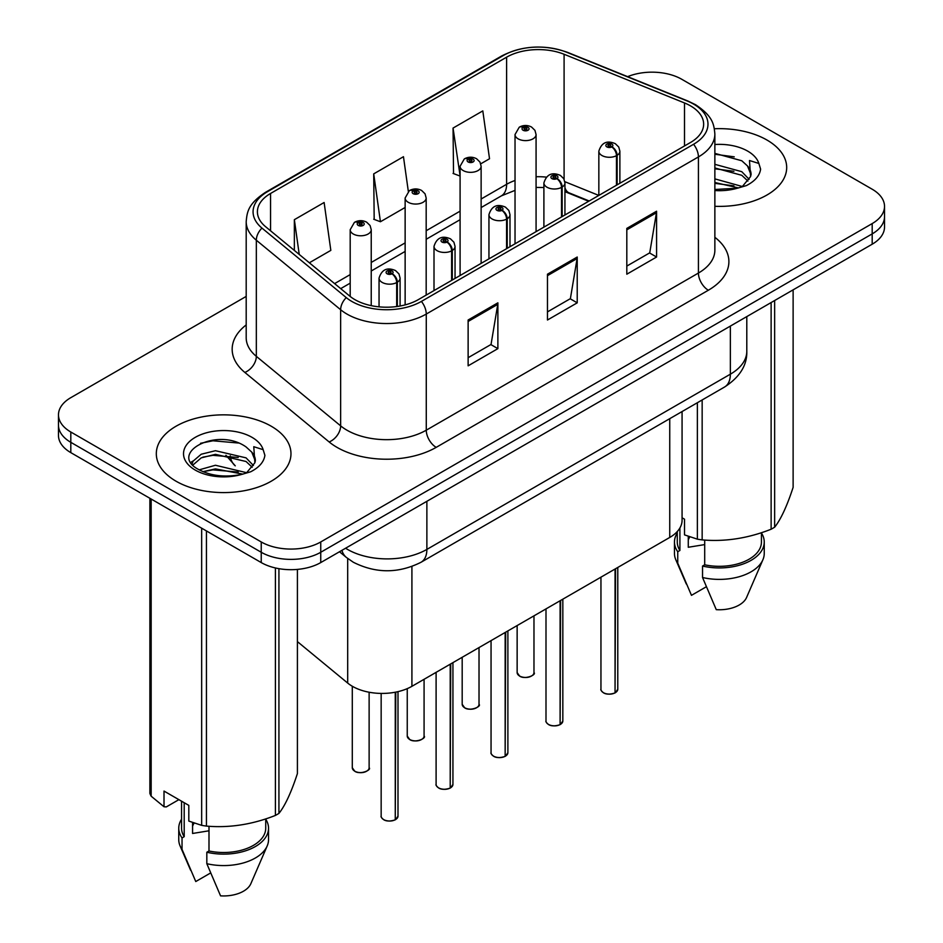 <?xml version="1.0" encoding="UTF-8"?>
<svg xmlns="http://www.w3.org/2000/svg" width="943" height="943" viewBox="0 0 943 943"><rect width="100%" height="100%" fill="white"/><g stroke="black" fill="none" stroke-linecap="round" stroke-linejoin="round"><path stroke-width="1.41" d="M588.691 201.272L565.894 192.054A56.108 32.392 0 0 0 564.94 191.677M682.072 411.549L682.072 520.265A42.081 24.294 180 0 1 669.742 537.451L411.914 686.315A42.081 24.294 180 0 1 347.684 683.062L297.41 641.617M766.965 140.035A67.33 38.875 0 0 0 714.358 128.755A67.33 38.875 0 0 1 766.965 140.035A67.33 38.875 0 0 1 786.686 167.524A67.33 38.875 0 0 0 766.965 140.035M271.254 426.236A67.33 38.875 0 0 0 197.877 417.808A67.33 38.875 0 0 0 156.314 453.713A67.33 38.875 0 0 0 176.035 481.201A67.33 38.875 0 0 0 249.412 489.629A67.33 38.875 0 0 0 290.974 453.713A67.33 38.875 0 0 0 271.254 426.236A67.33 38.875 0 0 0 197.877 417.808A67.33 38.875 0 0 0 156.314 453.713A67.33 38.875 0 0 0 176.035 481.201A67.33 38.875 0 0 0 249.412 489.629A67.33 38.875 0 0 0 290.974 453.713A67.33 38.875 0 0 0 271.254 426.236M690.488 105.852A44.887 25.909 180 0 1 703.643 124.17A44.887 25.909 180 0 1 690.488 142.499L418.338 299.626A44.887 25.909 180 0 1 349.829 296.161L265.525 226.65A44.887 25.909 180 0 1 257.404 211.786A44.887 25.909 180 0 1 270.558 193.468L506.615 57.181A44.887 25.909 180 0 1 564.091 54.27L684.5 102.952A44.887 25.909 180 0 1 690.488 105.852M693.565 104.072A49.236 28.431 0 0 0 686.999 100.889L566.59 52.219A49.236 28.431 0 0 0 503.538 55.401L267.482 191.688A49.236 28.431 0 0 0 261.965 228.088L346.27 297.611A49.236 28.431 0 0 0 421.415 301.406L693.565 144.279A49.236 28.431 0 0 0 693.565 104.072M246.194 296.408L70.808 397.663A42.081 24.294 0 0 0 58.478 414.837L58.478 435.454A42.081 24.294 0 0 0 70.808 452.628L261.235 562.57L261.235 552.268A42.081 24.294 0 0 0 320.75 552.268L872.192 233.888A42.081 24.294 0 0 0 884.522 216.713A42.081 24.294 0 0 1 872.192 233.888L320.75 552.268A42.081 24.294 0 0 1 261.235 552.268L70.808 442.326L261.235 552.268L261.235 541.954A42.081 24.294 0 0 0 320.75 541.954L872.192 223.585A42.081 24.294 0 0 0 884.522 206.399A42.081 24.294 0 0 0 872.192 189.225L681.765 79.283A42.081 24.294 0 0 0 627.637 76.654M58.478 425.14A42.081 24.294 0 0 0 70.808 442.326A42.081 24.294 0 0 1 58.478 425.14M468.129 320.007L468.129 365.825L497.88 348.639L497.88 302.833L468.129 320.007M468.129 357.692L491.044 344.466L497.763 304.353A11.222 6.483 -120 0 0 497.88 302.833M490.843 344.584L497.88 348.639M626.812 228.395L626.812 274.201L656.576 257.026L656.576 211.22L626.812 228.395M626.812 266.079L649.739 252.842L656.458 212.741A11.222 6.483 -120 0 0 656.576 211.22M649.538 252.96L656.576 257.026M547.47 274.201L547.47 320.007L577.222 302.833L577.222 257.026L547.47 274.201M547.47 311.885L570.385 298.648L577.104 258.547A11.222 6.483 -120 0 0 577.222 257.026M570.185 298.766L577.222 302.833M714.865 206.305A67.33 38.875 0 0 0 786.686 167.524A67.33 38.875 0 0 1 714.865 206.305M58.478 414.837A42.081 24.294 0 0 0 70.808 432.012L261.235 541.954M480.753 163.823L489.523 158.754L482.804 110.897L453.053 128.071L453.536 173.606M309.351 262.779L330.828 250.378L324.121 202.509L294.357 219.684L294.357 250.425M408.331 191.405L403.463 156.703L373.711 173.877L374.182 219.413M373.711 173.877L380.43 221.746L405.136 207.472M380.43 221.746L373.711 219.236M453.053 128.071L460.09 175.752M459.771 175.94L453.053 173.429M294.357 219.684L299.237 254.445M261.235 562.57A42.081 24.294 0 0 0 320.75 562.57L872.192 244.202A42.081 24.294 0 0 0 884.522 227.015L884.522 206.399M614.989 692.952C609.991 694.567 606.149 694.508 603.473 692.81C601.269 690.889 600.42 689.71 600.95 689.239A8.416 4.856 0 0 0 603.414 692.681A8.416 4.856 0 0 0 615.048 692.822L614.86 692.94A8.133 4.691 180 0 1 603.614 692.787M615.048 692.48L615.567 568.723M617.123 184.863L617.123 155.3A7.014 4.22 -122.2 0 0 611.948 146.849A3.501 2.027 0 0 0 611.842 144.043A3.501 2.027 0 0 0 606.879 144.043A3.501 2.027 0 0 0 606.879 146.908A3.501 2.027 0 0 0 611.736 146.967L610.31 146.071A1.403 0.813 180 0 1 608.365 146.047A1.403 0.813 180 0 1 607.964 145.481A1.403 0.813 180 0 1 608.824 144.727A1.403 0.813 180 0 1 610.357 144.904A1.403 0.813 180 0 1 610.769 145.481A1.403 0.813 180 0 1 610.392 146.024L611.948 146.849M611.736 146.967A7.014 3.866 62.1 0 1 616.474 155.678A10.514 6.071 180 0 1 601.929 155.501A10.514 6.071 180 0 1 598.84 151.198C601.528 142.57 607.033 140.071 615.343 143.701L618.749 147.025L619.881 151.198A10.514 6.071 180 0 1 617.123 155.3M616.474 185.241L616.474 155.678M615.048 692.822L615.048 569.03M536.072 231.648L536.072 134.543A10.514 6.071 180 0 1 529.577 140.153A10.514 6.071 180 0 1 518.12 138.833A10.514 6.071 180 0 1 515.031 134.543L519.228 127.234A7.014 4.22 57.8 0 1 522.964 127.446A3.501 2.027 0 0 0 523.07 130.24A3.501 2.027 0 0 0 528.033 130.24A3.501 2.027 0 0 0 528.033 127.376A3.501 2.027 0 0 0 523.188 127.317L524.603 128.213A1.403 0.813 180 0 1 526.548 128.236A1.403 0.813 180 0 1 526.96 128.814A1.403 0.813 180 0 1 526.088 129.556A1.403 0.813 180 0 1 524.567 129.391L524.52 128.272L522.964 127.446M524.603 129.415L524.603 128.213M523.188 127.317A7.014 3.866 -117.9 0 0 519.899 126.845A7.014 3.866 -117.9 0 0 519.593 127.046M524.567 129.391A1.403 0.813 180 0 1 524.155 128.814A1.403 0.813 180 0 1 524.52 128.272M560.048 724.672C555.05 726.287 551.207 726.24 548.52 724.53C546.315 722.621 545.478 721.43 545.997 720.971A8.416 4.856 0 0 0 548.461 724.401A8.416 4.856 0 0 0 560.107 724.542L559.906 724.66A8.133 4.691 180 0 1 548.661 724.519M560.107 724.2L560.625 600.455M562.169 216.584L562.169 187.032A7.014 4.22 -122.2 0 0 557.007 178.569A3.501 2.027 0 0 0 556.9 175.763A3.501 2.027 0 0 0 551.938 175.763A3.501 2.027 0 0 0 551.938 178.628A3.501 2.027 0 0 0 556.783 178.687L555.368 177.791A1.403 0.813 180 0 1 553.423 177.767A1.403 0.813 180 0 1 553.011 177.201A1.403 0.813 180 0 1 553.883 176.447A1.403 0.813 180 0 1 555.403 176.624A1.403 0.813 180 0 1 555.816 177.201A1.403 0.813 180 0 1 555.451 177.744L557.007 178.569M556.783 178.687A7.014 3.866 62.1 0 1 561.521 187.398A10.514 6.071 180 0 1 546.975 187.221A10.514 6.071 180 0 1 543.899 182.93C546.586 174.29 552.091 171.791 560.401 175.422L563.796 178.746L564.94 182.93A10.514 6.071 180 0 1 562.169 187.032M561.521 216.961L561.521 187.398M560.107 724.542L560.107 600.75M505.094 756.404C500.096 758.007 496.254 757.96 493.578 756.251C491.374 754.341 490.525 753.151 491.055 752.691A8.416 4.856 0 0 0 493.519 756.121A8.416 4.856 0 0 0 505.153 756.274L504.965 756.38A8.133 4.691 180 0 1 493.719 756.239M505.153 755.921L505.672 632.175M507.228 248.304L507.228 218.752A7.014 4.22 -122.2 0 0 502.053 210.289A3.501 2.027 0 0 0 501.947 207.495A3.501 2.027 0 0 0 496.985 207.495A3.501 2.027 0 0 0 496.985 210.36A3.501 2.027 0 0 0 501.841 210.419L500.415 209.523A1.403 0.813 180 0 1 498.482 209.499A1.403 0.813 180 0 1 498.069 208.922A1.403 0.813 180 0 1 498.93 208.179A1.403 0.813 180 0 1 500.462 208.344A1.403 0.813 180 0 1 500.874 208.922A1.403 0.813 180 0 1 500.509 209.464L502.053 210.289M501.841 210.419A7.014 3.866 62.1 0 1 506.58 219.13A10.514 6.071 180 0 1 492.034 218.941A10.514 6.071 180 0 1 488.945 214.65C491.633 206.022 497.138 203.511 505.46 207.142L508.855 210.466L509.986 214.65A10.514 6.071 180 0 1 507.228 218.752M506.58 248.681L506.58 219.13M505.153 756.274L505.153 632.47M450.153 788.124C445.155 789.727 441.312 789.68 438.625 787.971C436.42 786.061 435.583 784.871 436.102 784.411A8.416 4.856 0 0 0 438.578 787.853A8.416 4.856 0 0 0 450.212 787.994L450.023 788.1A8.133 4.691 180 0 1 438.766 787.959M450.212 787.653L450.73 663.896M452.275 280.036L452.275 250.473A7.014 4.22 -122.2 0 0 447.112 242.009A3.501 2.027 0 0 0 447.006 239.216A3.501 2.027 0 0 0 442.043 239.216A3.501 2.027 0 0 0 442.043 242.08A3.501 2.027 0 0 0 446.888 242.139L445.473 241.243A1.403 0.813 180 0 1 443.528 241.219A1.403 0.813 180 0 1 443.116 240.642A1.403 0.813 180 0 1 443.988 239.899A1.403 0.813 180 0 1 445.52 240.076A1.403 0.813 180 0 1 445.921 240.642A1.403 0.813 180 0 1 445.556 241.196L447.112 242.009M446.888 242.139A7.014 3.866 62.1 0 1 451.626 250.85A10.514 6.071 180 0 1 437.08 250.661A10.514 6.071 180 0 1 434.004 246.371C436.692 237.742 442.196 235.243 450.506 238.862L453.901 242.198L455.045 246.371A10.514 6.071 180 0 1 452.275 250.473M451.626 280.401L451.626 250.85M450.212 787.994L450.212 664.202M395.2 819.844C390.202 821.459 386.371 821.4 383.683 819.703C381.479 817.781 380.642 816.603 381.161 816.131A8.416 4.856 0 0 0 383.624 819.573A8.416 4.856 0 0 0 395.258 819.715L395.07 819.821A8.133 4.691 180 0 1 383.825 819.679M395.258 819.373L395.777 692.115M397.333 306.463L397.333 282.193A7.014 4.22 -122.2 0 0 392.158 273.741A3.501 2.027 0 0 0 392.052 270.936A3.501 2.027 0 0 0 387.101 270.936A3.501 2.027 0 0 0 387.101 273.8A3.501 2.027 0 0 0 391.946 273.859L390.52 272.963A1.403 0.813 180 0 1 388.587 272.94A1.403 0.813 180 0 1 388.174 272.374A1.403 0.813 180 0 1 389.035 271.619A1.403 0.813 180 0 1 390.567 271.796A1.403 0.813 180 0 1 390.98 272.374A1.403 0.813 180 0 1 390.614 272.916L392.158 273.741M391.946 273.859A7.014 3.866 62.1 0 1 396.685 282.57A10.514 6.071 180 0 1 382.139 282.393A10.514 6.071 180 0 1 379.051 278.091C381.75 269.462 387.243 266.963 395.565 270.594L398.96 273.918L400.091 278.091A10.514 6.071 180 0 1 397.333 282.193M396.685 306.558L396.685 282.57M395.258 819.715L395.258 692.221M481.13 263.38L481.13 166.263A10.514 6.071 180 0 1 474.635 171.874A10.514 6.071 180 0 1 463.166 170.553A10.514 6.071 180 0 1 460.09 166.263L464.286 158.966A7.014 4.22 57.8 0 1 468.023 159.167A3.501 2.027 0 0 0 468.129 161.972A3.501 2.027 0 0 0 473.091 161.972A3.501 2.027 0 0 0 473.091 159.108A3.501 2.027 0 0 0 468.235 159.049L469.661 159.945A1.403 0.813 180 0 1 471.594 159.968A1.403 0.813 180 0 1 472.007 160.534A1.403 0.813 180 0 1 471.146 161.288A1.403 0.813 180 0 1 469.614 161.112A1.403 0.813 180 0 1 469.201 160.534A1.403 0.813 180 0 1 469.579 159.992L468.023 159.167M469.661 161.135L469.661 159.945M468.235 159.049A7.014 3.866 -117.9 0 0 464.958 158.565A7.014 3.866 -117.9 0 0 464.651 158.766M469.579 161.088L469.579 159.992M426.177 295.1L426.177 197.983A10.514 6.071 180 0 1 419.682 203.594A10.514 6.071 180 0 1 408.225 202.285A10.514 6.071 180 0 1 405.136 197.983L409.333 190.686A7.014 4.22 57.8 0 1 413.081 190.887A3.501 2.027 0 0 0 413.187 193.692A3.501 2.027 0 0 0 418.138 193.692A3.501 2.027 0 0 0 418.138 190.828A3.501 2.027 0 0 0 413.293 190.769L414.708 191.665A1.403 0.813 180 0 1 416.653 191.688A1.403 0.813 180 0 1 417.065 192.254A1.403 0.813 180 0 1 416.193 193.009A1.403 0.813 180 0 1 414.672 192.832L414.708 191.665M413.293 190.769A7.014 3.866 -117.9 0 0 410.016 190.297A7.014 3.866 -117.9 0 0 409.698 190.498M414.625 192.808L414.625 191.712L413.081 190.887M414.672 192.832A1.403 0.813 180 0 1 414.26 192.254A1.403 0.813 180 0 1 414.625 191.712M371.236 305.65L371.236 229.703A10.514 6.071 180 0 1 364.741 235.314A10.514 6.071 180 0 1 353.271 234.005A10.514 6.071 180 0 1 350.195 229.703L354.391 222.407A7.014 4.22 57.8 0 1 358.128 222.619A3.501 2.027 0 0 0 358.234 225.412A3.501 2.027 0 0 0 363.196 225.412A3.501 2.027 0 0 0 363.196 222.548A3.501 2.027 0 0 0 358.34 222.489L359.766 223.385A1.403 0.813 180 0 1 361.711 223.408A1.403 0.813 180 0 1 362.112 223.986A1.403 0.813 180 0 1 361.252 224.729A1.403 0.813 180 0 1 359.719 224.552L359.684 223.432L358.128 222.619M359.766 224.575L359.766 223.385M358.34 222.489A7.014 3.866 -117.9 0 0 355.063 222.018A7.014 3.866 -117.9 0 0 354.757 222.218M359.719 224.552A1.403 0.813 180 0 1 359.307 223.986A1.403 0.813 180 0 1 359.684 223.432M689.875 536.897A31.708 18.306 0 0 0 688.272 540.021M688.272 536.331L688.272 547.27L704.704 544.594M714.865 178.875L742.106 186.443M714.865 182.506L738.581 187.952M714.865 164.33L741.776 171.673L749.143 179.347M714.865 167.972L741.776 175.304L747.917 181.068M714.865 189.484L737.45 188.199L746.349 185.606C754.919 181.209 759.669 175.728 760.612 169.151L758.856 163.457L749.485 160.522L750.581 176.565L751.064 174.396A31.708 18.306 0 0 0 747.481 165.944L751.041 174.832M747.481 165.944L741.799 160.77L714.865 153.367M750.581 176.565L742.848 185.912M682.072 517.778L684.512 519.192L684.512 534.881L697.36 539.16A75.746 43.732 0 0 0 702.158 539.891C725.049 541.895 748.047 538.347 771.126 529.223A75.746 43.732 0 0 0 774.639 527.196C780.769 519.522 786.933 506.25 793.122 487.378L793.122 289.855M704.704 540.068L704.704 564.798A42.081 24.294 0 0 0 761.437 542.025L761.437 532.701M704.704 564.798L702.535 566.048A44.887 25.909 0 0 0 764.243 542.025A44.887 25.909 0 0 0 761.437 533.007M702.535 566.048L702.535 577.505A44.887 25.909 0 0 0 762.899 559.753A44.887 25.909 0 0 0 764.243 553.47L764.243 542.025M702.535 577.505L716.267 609.661A28.054 16.196 0 0 0 746.573 597.485L762.899 559.753M771.126 529.223L771.126 302.55M774.639 300.522L774.639 527.196M702.158 399.95L702.158 539.891M697.36 539.16L697.36 402.72M677.274 531.534L677.274 542.025A42.081 24.294 0 0 0 679.903 550.476L679.903 527.962M677.274 533.007A44.887 25.909 0 0 0 674.469 542.025A44.887 25.909 0 0 0 677.746 551.738L679.903 550.476M674.469 542.025L674.469 553.47A44.887 25.909 0 0 0 675.813 559.753A44.887 25.909 0 0 0 677.746 563.183L677.746 551.738M706.272 586.794L691.467 595.339L677.746 563.183M714.865 154.251L734.243 156.844M714.865 168.797L733.925 171.296M714.865 183.343L733.925 185.842M194.175 823.086A31.708 18.306 0 0 0 192.572 826.209M192.572 822.532L192.572 833.471L208.992 830.795M199.173 469.85L215.44 465.253L246.394 472.643M238.214 472.042L212.941 469.873L202.91 471.689L215.44 468.883L242.881 474.14M192.066 463.968L193.02 461.221L201.224 454.231L215.44 450.707L246.064 457.862L253.431 465.536M192.938 465.017L201.224 457.862L215.44 454.337L246.064 461.504L252.217 467.268M251.769 452.133L246.099 446.958C216.866 426.283 168.16 453.265 198.23 469.296C210.501 475.956 225.012 477.653 241.738 474.4L250.649 471.795C259.207 467.41 263.957 461.917 264.9 455.339L263.144 449.658L253.773 446.711L254.881 462.765L255.353 460.585A31.708 18.306 0 0 0 251.769 452.133L255.329 461.021M254.881 462.765L247.137 472.101M178.887 799.652L166.31 806.913L164.011 806.76L164.011 791.071L188.812 805.381L188.812 821.082L201.661 825.349A75.746 43.732 0 0 0 206.446 826.092C229.349 828.095 252.335 824.536 275.415 815.424A75.746 43.732 0 0 0 278.928 813.396C285.069 805.723 291.222 792.45 297.41 773.578L297.41 569.407M208.992 826.268L208.992 850.987A42.081 24.294 0 0 0 265.726 828.213L265.726 818.889M208.992 850.987L206.823 852.236A44.887 25.909 0 0 0 268.531 828.213A44.887 25.909 0 0 0 265.726 819.196M206.823 852.236L206.823 863.694A44.887 25.909 0 0 0 267.187 845.954A44.887 25.909 0 0 0 268.531 839.671L268.531 828.213M206.823 863.694L220.556 895.85A28.054 16.196 0 0 0 250.862 883.674L267.187 845.954M275.415 815.424L275.415 567.969M278.928 568.664L278.928 813.396M206.446 530.944L206.446 826.092M201.661 825.349L201.661 528.174M151.163 499.024L151.163 796.198L164.011 806.76M151.163 796.198A75.746 43.732 0 0 1 149.878 793.428L149.878 498.281M181.563 801.196L181.563 828.213A42.081 24.294 0 0 0 184.203 836.677L184.203 802.717M181.563 819.196A44.887 25.909 0 0 0 178.757 828.213A44.887 25.909 0 0 0 182.034 837.926L184.203 836.677M178.757 828.213L178.757 839.671A44.887 25.909 0 0 0 180.101 845.954A44.887 25.909 0 0 0 182.034 849.384L182.034 837.926M210.56 872.994L195.767 881.54L182.034 849.384M200.517 443.304L212.941 440.782L238.532 443.033M190.922 462.27L193.185 460.927M202.863 457.155L212.941 455.328L238.214 457.496M669.742 418.668L669.742 537.451M347.684 558.48L347.684 683.062M411.914 566.507L411.914 686.315M714.865 237.306A70.136 40.49 180 0 1 708.346 290.232L436.196 447.359A14.027 8.098 60 0 1 426.271 430.185L698.421 273.057A56.108 32.392 0 0 0 714.865 250.154L714.865 134.024A56.108 32.392 180 0 1 698.421 156.927A14.027 8.098 -120 0 0 693.565 144.279M436.196 447.359A70.136 40.49 180 0 1 337.005 447.359A70.136 40.49 180 0 1 329.154 441.961L244.85 372.438A70.136 40.49 180 0 1 246.194 324.922M346.93 430.185A56.108 32.392 0 0 0 426.271 430.185L426.271 314.054A56.108 32.392 180 0 1 340.647 309.728L256.331 240.217A56.108 32.392 180 0 1 246.194 221.64L246.194 337.759A56.108 32.392 0 0 0 256.331 356.348L340.647 425.859A56.108 32.392 0 0 0 346.93 430.185M714.865 134.024C713.969 124.335 712.967 116.272 695.521 104.697L688.142 101.125A14.027 6.566 112 0 0 686.999 100.889M688.142 101.125L567.745 52.443C544.512 44.227 522.457 45.417 501.582 56.026A14.027 8.098 60 0 1 503.538 55.401M267.482 191.688A14.027 8.098 -120 0 0 265.525 192.313C248.044 203.912 247.09 211.963 246.194 221.64M261.965 228.088A14.027 9.383 129.5 0 0 256.331 240.217L256.331 356.348A14.027 9.383 -50.5 0 1 244.85 372.438M567.745 52.443A14.027 6.566 112 0 0 566.59 52.219M346.27 297.611A14.027 9.383 129.5 0 0 340.647 309.728L340.647 425.859A14.027 9.383 -50.5 0 1 329.154 441.961M421.415 301.406A14.027 8.098 60 0 1 426.271 314.054L698.421 156.927L698.421 273.057A14.027 8.098 60 0 0 708.346 290.232M320.75 541.954L320.75 562.57M872.192 223.585L872.192 244.202M70.808 432.012L70.808 452.628M270.558 193.468L270.558 230.799M684.5 102.952L684.5 145.953M564.091 54.27L564.091 179.311M598.817 195.425L564.845 181.693M546.268 177.119A44.887 25.909 0 0 0 536.072 176.742M515.031 180.478A44.887 25.909 0 0 0 506.615 184.298L481.13 199.008M506.615 57.181L506.615 184.298A25.249 14.581 60 0 1 501.381 195.861L481.13 207.554M460.09 211.161L426.177 230.74M405.136 242.881L371.236 262.46M350.195 274.602L334.6 283.607M589.198 200.977L569.112 192.867A25.249 11.823 -68 0 1 564.94 187.622M547.47 275.651L577.104 258.547M626.812 229.844L656.458 212.741M468.129 321.469L497.763 304.353M345.586 548.225A56.108 32.392 0 0 0 347.519 549.404A56.108 32.392 0 0 0 426.873 549.404L730.365 374.182A56.108 32.392 0 0 0 746.797 351.279C747.21 365.2 739.795 377.117 724.554 387.031L421.061 562.252A28.054 16.196 60 0 0 426.873 549.404L426.873 501.299M730.365 326.078L730.365 374.182A28.054 16.196 60 0 1 724.554 387.031M341.92 550.347A28.054 18.766 129.5 0 0 346.376 557.431L339.48 551.749M230.257 455.787A28.054 18.766 129.5 0 0 235.267 465.83L225.919 455.269M615.567 692.527A8.416 4.856 0 0 0 617.783 689.239L617.783 567.45M519.605 676.013A8.416 4.856 0 0 0 528.775 677.062A8.416 4.856 0 0 0 533.974 672.583C536.779 674.705 525.133 679.891 519.664 676.143L517.141 672.583A8.416 4.856 0 0 0 519.605 676.013M531.404 676.072A8.133 4.691 180 0 1 519.805 676.131M560.625 724.248A8.416 4.856 0 0 0 562.83 720.971L562.83 599.17M505.672 755.968A8.416 4.856 0 0 0 507.888 752.691L507.888 630.902M450.73 787.7A8.416 4.856 0 0 0 452.935 784.411L452.935 662.623M395.777 819.42A8.416 4.856 0 0 0 397.993 816.131L397.993 691.643M464.651 707.733A8.416 4.856 0 0 0 473.822 708.794A8.416 4.856 0 0 0 479.02 704.303C481.826 706.425 470.18 711.611 464.71 707.863L462.188 704.303A8.416 4.856 0 0 0 464.651 707.733M476.463 707.792A8.133 4.691 180 0 1 464.852 707.851M409.71 739.465A8.416 4.856 0 0 0 418.881 740.514A8.416 4.856 0 0 0 424.079 736.023C426.884 738.157 415.238 743.332 409.769 739.595L407.246 736.023A8.416 4.856 0 0 0 409.71 739.465M421.509 739.512A8.133 4.691 180 0 1 409.91 739.571M354.768 771.185A8.416 4.856 0 0 0 363.939 772.234A8.416 4.856 0 0 0 369.126 767.743C371.931 769.877 360.285 775.052 354.827 771.315L352.293 767.743A8.416 4.856 0 0 0 354.768 771.185M366.568 771.244A8.133 4.691 180 0 1 354.957 771.303M758.856 163.457A40.125 23.162 0 0 0 747.728 151.139A40.125 23.162 0 0 0 714.865 144.503M714.865 190.545A40.125 23.162 0 0 0 737.45 188.199M263.144 449.658A40.125 23.162 0 0 0 252.017 437.34A40.125 23.162 0 0 0 195.272 437.34A40.125 23.162 0 0 0 195.272 470.097A40.125 23.162 0 0 0 241.738 474.4M501.582 56.026L265.525 192.313M569.112 192.867L564.94 191.346M543.899 187.539L536.072 187.409M515.031 190.368L501.381 195.861M460.09 219.695L426.177 239.274M405.136 251.427L371.236 270.995M350.195 283.148L340.694 288.629M421.061 562.252C398.488 573.592 375.903 573.592 353.33 562.252L346.376 557.431M746.797 351.279L746.797 316.6M600.95 689.239L600.95 577.175M598.84 195.413L598.84 151.198M619.881 183.26L619.881 151.198M617.783 689.239L615.508 692.657M533.974 672.583L533.974 615.838M517.141 672.583L517.141 625.551M536.072 134.543L534.94 130.358L531.546 127.034C527.679 125.042 523.801 124.983 519.899 126.845M515.031 243.801L515.031 134.543M545.997 720.971L545.997 608.895M543.899 227.133L543.899 182.93M564.94 214.992L564.94 182.93M562.83 720.971L560.566 724.377M491.055 752.691L491.055 640.615M488.945 258.853L488.945 214.65M509.986 246.712L509.986 214.65M507.888 752.691L505.613 756.097M436.102 784.411L436.102 672.335M434.004 290.585L434.004 246.371M455.045 278.433L455.045 246.371M452.935 784.411L450.671 787.818M381.161 816.131L381.161 693.423M379.051 306.84L379.051 278.091M400.091 306.015L400.091 278.091M397.993 816.131L395.718 819.55M479.02 704.303L479.02 647.558M462.188 704.303L462.188 657.283M481.13 166.263L479.987 162.09L476.592 158.754C472.738 156.762 468.86 156.703 464.958 158.565M460.09 275.521L460.09 166.263M424.079 736.023L424.079 679.29M407.246 736.023L407.246 688.638M426.177 197.983L425.045 193.81L421.651 190.486C417.784 188.482 413.906 188.423 410.016 190.297M405.136 304.895L405.136 197.983M369.126 767.743L369.126 692.233M352.293 767.743L352.293 686.256M371.236 229.703L370.092 225.53L366.697 222.206C362.843 220.214 358.965 220.143 355.063 222.018M350.195 296.456L350.195 229.703M686.304 584L675.813 559.753M190.592 870.189L180.101 845.954"/></g></svg>
